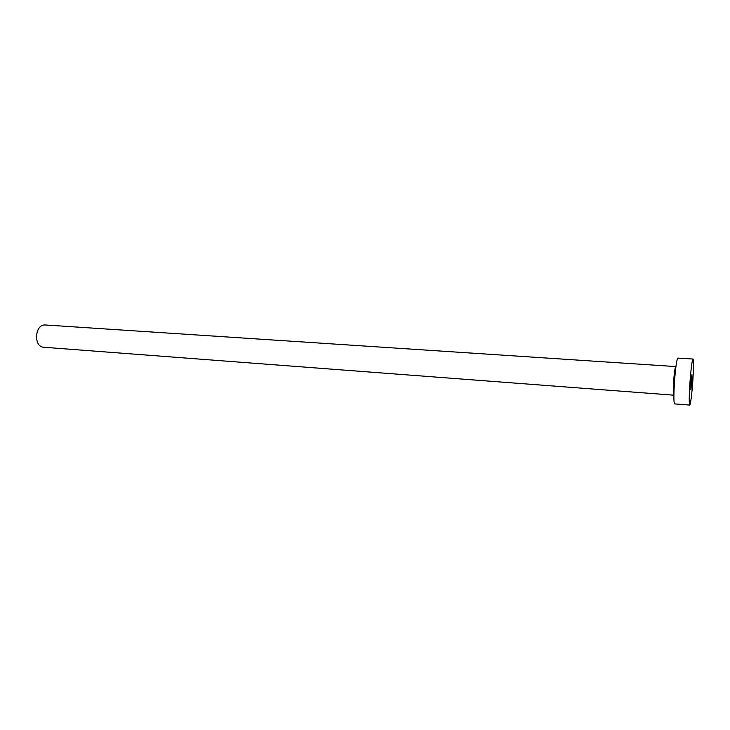 <?xml version="1.0" encoding="UTF-8"?>
<svg xmlns="http://www.w3.org/2000/svg" width="730" height="730" viewBox="0 0 730 730"><rect width="100%" height="100%" fill="white"/><g stroke="black" fill="none" stroke-linecap="round" stroke-linejoin="round"><path stroke-width="1.09" d="M691.885 381.589L691.93 374.435L690.899 382.538L690.854 389.683L691.885 381.589M673.717 395.176L42.796 347.179C38.79 346.321 36.692 342.698 36.5 336.302C37.212 329.175 39.84 325.388 44.375 324.923L675.752 366.57C675.004 367.5 674.283 372.565 673.598 381.763C673.115 389.957 673.16 394.428 673.717 395.176L673.89 395.167M689.731 405.077L674.593 403.882C673.708 402.704 673.662 395.55 674.438 382.41C675.533 367.655 676.673 359.543 677.841 358.083L692.998 359.032C693.71 360.355 693.655 367.564 692.843 380.659C691.766 395.295 690.735 403.435 689.731 405.077C689.029 403.909 689.074 396.728 689.886 383.515C690.981 368.677 692.022 360.52 692.998 359.032"/></g></svg>
